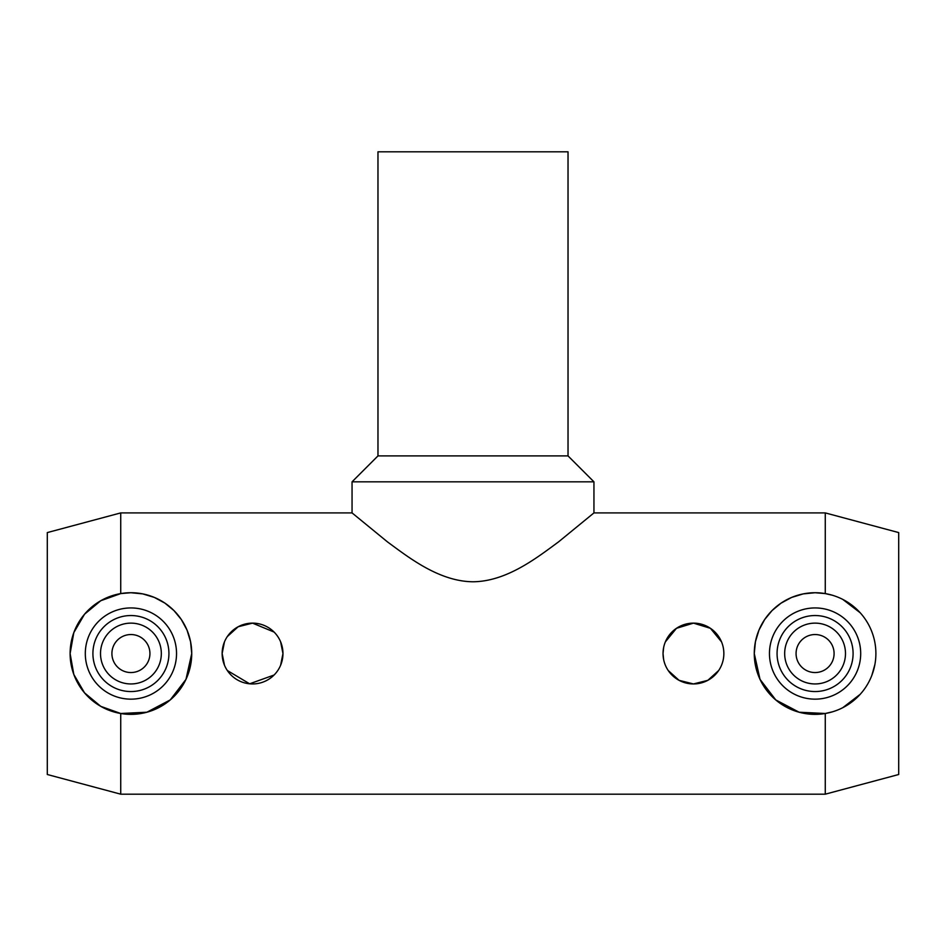 <?xml version="1.0" encoding="UTF-8"?>
<svg xmlns="http://www.w3.org/2000/svg" width="946" height="946" viewBox="0 0 946 946"><rect width="100%" height="100%" fill="white"/><g stroke="black" fill="none" stroke-linecap="round" stroke-linejoin="round"><path stroke-width="1.42" d="M898.7 532.586L825.267 512.909L593.946 512.909L593.946 481.821L568.026 455.901L568.026 151.821L377.974 151.821L377.974 455.901L352.054 481.821L352.054 512.909L120.733 512.909L47.3 532.586L47.3 774.502L120.733 794.179L825.267 794.179L898.7 774.502L898.7 532.586M796.071 653.544A19.003 19.003 0 0 0 815.085 672.547A19.003 19.003 0 0 0 834.088 653.544A19.003 19.003 0 0 0 815.085 634.541A19.003 19.003 0 0 0 796.071 653.544M845.488 653.544A30.402 30.402 0 0 0 815.085 623.13A30.402 30.402 0 0 0 784.672 653.544A30.402 30.402 0 0 0 815.085 683.946A30.402 30.402 0 0 0 845.488 653.544M769.465 653.544A45.609 45.609 0 0 0 815.085 699.153A45.609 45.609 0 0 0 860.694 653.544A45.609 45.609 0 0 0 815.085 607.935A45.609 45.609 0 0 0 769.465 653.544M777.068 653.544A38.006 38.006 0 0 0 815.085 691.55A38.006 38.006 0 0 0 853.091 653.544A38.006 38.006 0 0 0 815.085 615.539A38.006 38.006 0 0 0 777.068 653.544M832.456 711.818L825.267 713.497L799.122 712.22L775.755 699.922L760.028 679.37L754.269 653.544A60.816 60.816 0 0 0 815.085 714.36A60.816 60.816 0 0 0 875.89 653.544A60.816 60.816 0 0 0 815.085 592.728A60.816 60.816 0 0 0 754.269 653.544L755.428 641.731L758.952 630.131L764.675 619.524L772.078 610.537L781.065 603.134L791.672 597.411L803.26 593.887L815.085 592.728L825.267 593.591L832.456 595.259M874.908 664.482L871.845 675.373M860.233 694.281L842.791 707.679M111.912 653.544A19.003 19.003 0 0 0 130.915 672.547A19.003 19.003 0 0 0 149.929 653.544A19.003 19.003 0 0 0 130.915 634.541A19.003 19.003 0 0 0 111.912 653.544M161.328 653.544A30.402 30.402 0 0 0 130.915 623.13A30.402 30.402 0 0 0 100.513 653.544A30.402 30.402 0 0 0 130.915 683.946A30.402 30.402 0 0 0 161.328 653.544M85.306 653.544A45.609 45.609 0 0 0 130.915 699.153A45.609 45.609 0 0 0 176.535 653.544A45.609 45.609 0 0 0 130.915 607.935A45.609 45.609 0 0 0 85.306 653.544M92.909 653.544A38.006 38.006 0 0 0 130.915 691.55A38.006 38.006 0 0 0 168.932 653.544A38.006 38.006 0 0 0 130.915 615.539A38.006 38.006 0 0 0 92.909 653.544M70.11 653.544A60.816 60.816 0 0 0 130.915 714.36A60.816 60.816 0 0 0 191.731 653.544L185.972 679.37L170.245 699.922L146.878 712.22L120.733 713.497L100.773 706.355L84.537 692.862L73.812 674.451L70.11 653.544L73.812 632.638L84.537 614.214L100.773 600.722L120.733 593.591L130.915 592.728L142.74 593.887L154.328 597.411L164.935 603.134L173.922 610.537L181.325 619.524L187.048 630.131L190.572 641.731L191.731 653.544A60.816 60.816 0 0 0 130.915 592.728A60.816 60.816 0 0 0 70.11 653.544M227.324 636.563L238.156 626.76L252.547 623.13L274.044 632.046M280.631 641.885L282.96 653.544A30.402 30.402 0 0 1 252.547 683.946A30.402 30.402 0 0 1 222.144 653.544L224.462 641.885M224.462 665.192L222.144 653.544A30.402 30.402 0 0 1 252.547 623.13A30.402 30.402 0 0 1 282.96 653.544L280.631 665.192M665.369 641.885L676.473 628.31L693.453 623.13L710.422 628.31L721.538 641.885M663.619 659.397L663.04 653.544A30.402 30.402 0 0 1 693.453 623.13A30.402 30.402 0 0 1 723.856 653.544A30.402 30.402 0 0 1 693.453 683.946A30.402 30.402 0 0 1 663.04 653.544L663.619 647.679M718.676 670.513L707.845 680.328L693.453 683.946L679.062 680.328L668.219 670.513M274.044 675.042L249.638 683.804L227.324 670.513M120.733 794.179L120.733 713.497M120.733 593.591L120.733 512.909M842.791 599.409L860.233 612.807M593.946 512.909L558.518 541.904C537.103 557.596 506.902 581.447 473 581.778C439.098 581.447 408.897 557.596 387.482 541.904L352.054 512.909M825.267 794.179L825.267 713.497M825.267 593.591L825.267 512.909M352.054 481.821L593.946 481.821M377.974 455.901L568.026 455.901"/></g></svg>
